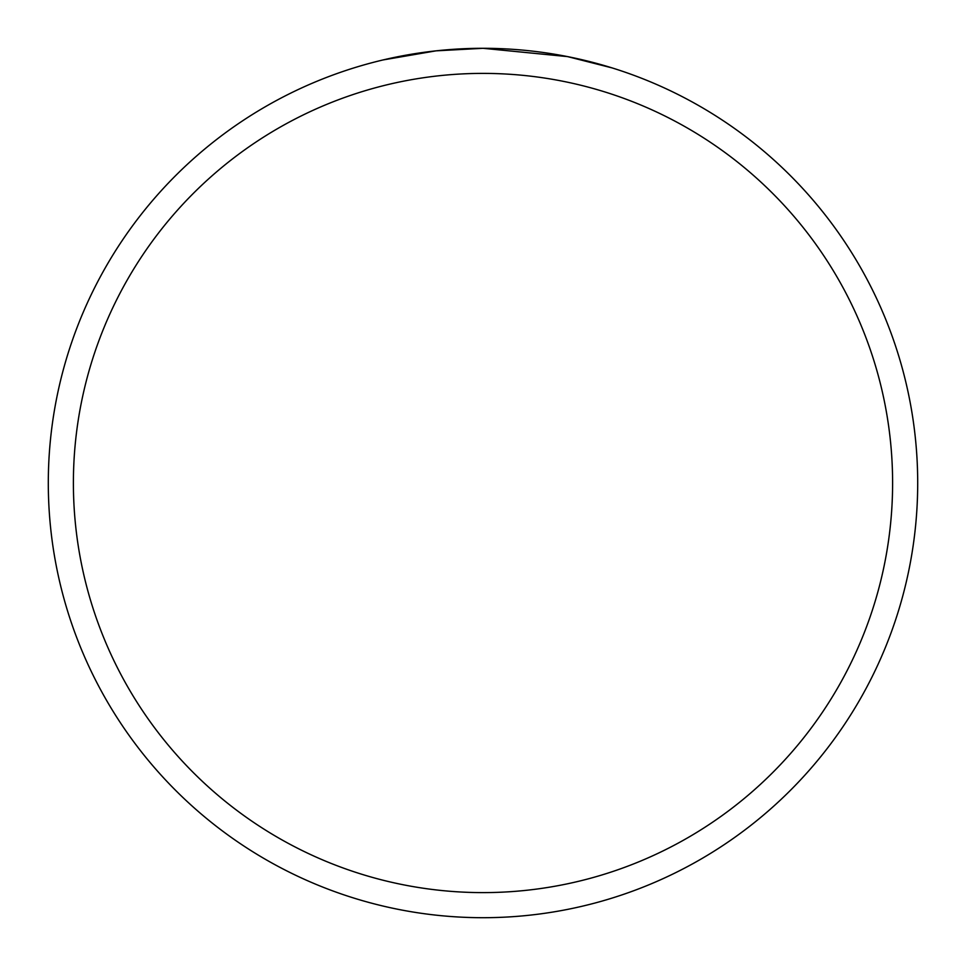 <?xml version="1.0" encoding="UTF-8"?>
<svg xmlns="http://www.w3.org/2000/svg" width="966" height="966" viewBox="0 0 966 966"><rect width="100%" height="100%" fill="white"/><g stroke="black" fill="none" stroke-linecap="round" stroke-linejoin="round"><path stroke-width="1.45" d="M493.843 48.433L497.707 48.554M516.025 49.556L521.966 50.051M560.22 55.219L567.561 56.608L483 48.3A434.7 434.7 0 0 1 917.7 483A434.7 434.7 0 0 1 483 917.7A434.7 434.7 0 0 1 48.3 483A434.7 434.7 0 0 1 483 48.3L436.016 50.848L383.007 59.952M567.561 56.608L612.178 67.934M483 73.392A409.608 409.608 0 0 1 892.608 483A409.608 409.608 0 0 1 483 892.608A409.608 409.608 0 0 1 73.392 483A409.608 409.608 0 0 1 483 73.392M452.003 49.411L455.022 49.206M473.461 48.409L479.064 48.324"/></g></svg>
